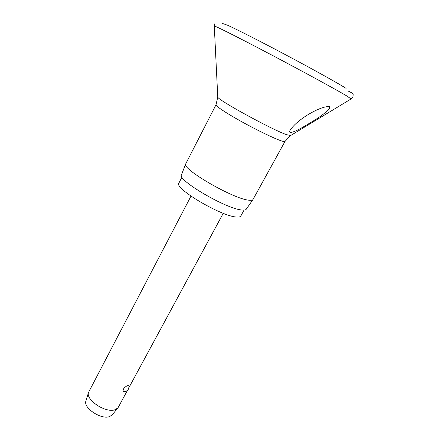 <?xml version="1.0" encoding="UTF-8"?>
<svg xmlns="http://www.w3.org/2000/svg" width="439" height="439" viewBox="0 0 439 439"><rect width="100%" height="100%" fill="white"/><g stroke="black" fill="none" stroke-linecap="round" stroke-linejoin="round"><path stroke-width="0.66" d="M329.497 106.726L329.673 108.373C325.749 112.697 319.674 117.262 311.449 122.08C304.589 126.147 294.97 132.43 290.163 132.468C289.499 132.106 289.51 131.338 290.195 130.158C292.67 126.416 296.616 122.591 302.027 118.678C309.605 113.048 323.411 105.689 329.497 106.726M248.54 200.168C250.916 200.508 252.381 200.327 252.93 199.619L285.004 141.429C284.79 141.808 283.495 141.599 281.136 140.804C274.079 138.439 256.788 130.076 241.346 121.504C225.876 112.927 215.302 105.848 216.021 104.751L185.713 163.879C181.318 168.73 232.873 198.686 248.54 200.168M181.521 174.76L181.477 174.865C177.065 180.094 226.458 209.03 241.834 209.996C244.161 210.265 245.615 210.023 246.197 209.277L246.263 209.183M181.987 177.071L178.892 183.09C173.553 188.062 221.245 216.383 236.434 217.014C238.86 217.245 240.325 216.91 240.819 216.021L244.084 210.083M190.97 196.145L88.524 392.422C85.512 399.934 105.788 413.302 114.974 409.746L117.811 407.996L118.332 407.233L127.486 390.315M128.029 385.563L129.159 385.919L128.545 388.949C127.568 390.617 126.136 391.533 124.242 391.692C123.079 391.522 122.827 390.617 123.491 388.965C124.852 387.121 126.361 385.985 128.029 385.563M85.956 400.834L85.896 401.037C83.158 407.935 101.244 419.909 109.558 416.606L112.274 414.828M124.599 391.665L124.242 391.692M214.292 26.181L214.281 26.022C215.269 25.863 238.333 37.436 270.364 54.321C302.356 71.184 335.44 89.227 346.355 95.691L351.107 98.929M217.755 96.739L217.766 97.041C217.091 99.637 272.24 129.851 286.711 134.729L290.684 135.514M214.655 23.915L214.281 26.022L217.766 97.041L216.021 104.751M348.451 91.18C354.416 94.133 353.236 93.6 352.786 97.365L351.244 98.846L290.42 135.667L285.004 141.429M246.197 209.277L252.93 199.619M129.11 387.313L223.242 213.305M112.137 414.992L117.811 407.996M85.896 401.037L88.524 392.422M181.477 174.865L185.713 163.879M346.102 88.365C335.599 81.731 301.176 62.832 269.733 46.402C251.772 37.03 237.911 30.05 228.148 25.462L221.865 23.207"/></g></svg>
